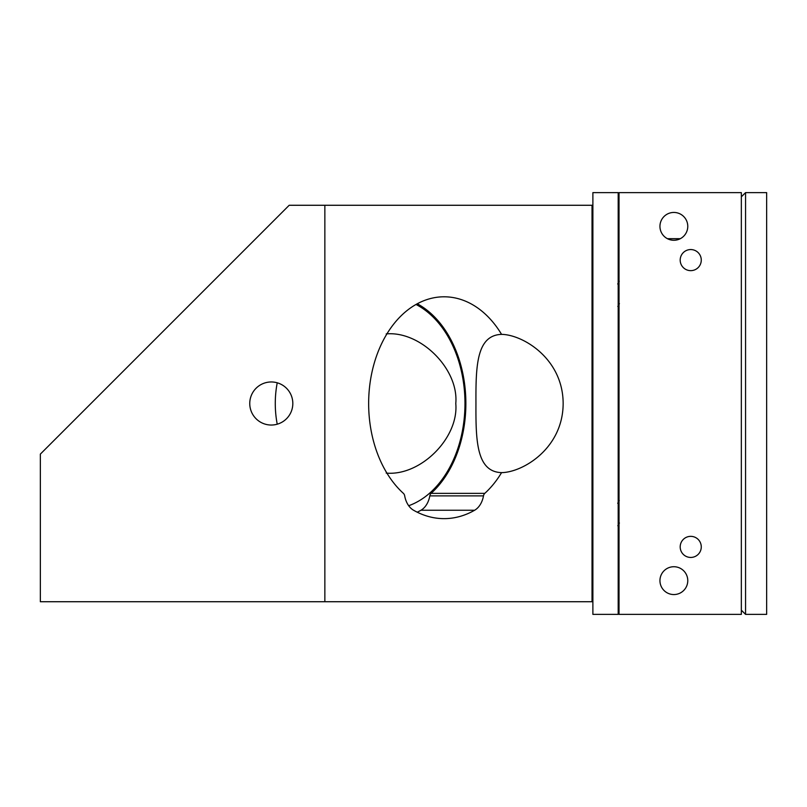 <?xml version="1.0" encoding="UTF-8"?>
<svg xmlns="http://www.w3.org/2000/svg" width="807" height="807" viewBox="0 0 807 807"><rect width="100%" height="100%" fill="white"/><g stroke="black" fill="none" stroke-linecap="round" stroke-linejoin="round"><path stroke-width="1.21" d="M687.776 580.637A13.921 13.921 0 0 0 673.865 566.726A13.921 13.921 0 0 0 659.944 580.637A13.921 13.921 0 0 0 673.865 594.557A13.921 13.921 0 0 0 687.776 580.637M687.776 226.364A13.921 13.921 0 0 0 673.865 212.443A13.921 13.921 0 0 0 659.944 226.364A13.921 13.921 0 0 0 673.865 240.274A13.921 13.921 0 0 0 687.776 226.364M701.273 260.096A10.541 10.541 0 0 0 690.731 249.555A10.541 10.541 0 0 0 680.19 260.096A10.541 10.541 0 0 0 690.731 270.648A10.541 10.541 0 0 0 701.273 260.096M701.273 546.904A10.541 10.541 0 0 0 690.731 536.352A10.541 10.541 0 0 0 680.19 546.904A10.541 10.541 0 0 0 690.731 557.445A10.541 10.541 0 0 0 701.273 546.904M619.03 614.379L619.03 192.621L741.34 192.621L741.34 614.379L619.03 614.379M680.311 238.69L667.409 238.69M618.192 614.379L618.192 192.621L592.883 192.621L592.883 614.379L618.192 614.379M592.459 538.461L592.459 487.852M592.883 319.148L592.883 268.539M619.03 296.815L618.192 285.799M619.03 302.665L618.192 292.356M618.293 293.839L618.192 295.735M618.586 298.015L618.192 304.108M619.03 516.137L618.192 505.111M619.03 521.978L618.192 511.668M618.293 513.161L618.192 515.058M618.586 517.327L618.192 523.43M766.65 192.621L745.557 192.621L745.557 614.379L766.65 614.379L766.65 192.621M741.34 610.163L745.557 614.379M741.34 196.837L745.557 192.621M386.2 333.906C420.629 330.799 458.901 369.071 455.784 403.5C458.901 437.929 420.629 476.201 386.2 473.094M277.225 424.2A110.922 110.922 0 0 1 277.225 382.8M271.293 381.963A21.537 21.537 0 0 0 249.756 403.5A21.537 21.537 0 0 0 271.293 425.037A21.537 21.537 0 0 0 292.82 403.5A21.537 21.537 0 0 0 271.293 381.963M431.099 493.37L484.775 493.37A106.706 75.454 -90 0 0 501.571 472.63C476.372 471.833 475.777 440.501 475.948 403.5C475.807 366.61 476.281 335.238 501.571 334.37A106.706 75.454 -90 0 0 444.092 296.794A106.706 75.454 -90 0 0 368.648 403.5A106.706 75.454 -90 0 0 403.409 493.37A4.217 2.986 90 0 1 404.69 495.881A21.093 14.909 -90 0 0 413.557 510.236A115.139 81.416 -90 0 0 444.092 518.639A115.139 81.416 -90 0 0 474.637 510.236L420.961 510.236A21.093 14.909 90 0 0 429.818 495.881A4.217 2.986 -90 0 1 431.099 493.37A106.706 75.454 90 0 0 465.871 403.5A106.706 75.454 90 0 0 417.259 303.775M619.03 601.729L618.192 601.729M592.883 601.729L40.35 601.729L40.35 454.109L289.188 205.271L324.858 205.271L324.858 601.729M619.03 205.271L618.192 205.271M592.883 205.271L592.035 205.271L592.035 601.729M592.035 205.271L324.858 205.271M501.571 472.63C522.805 472.367 563.004 448.47 563.155 403.5C563.004 358.53 522.805 334.633 501.571 334.37M484.775 493.37A4.217 2.986 90 0 0 483.494 495.881A21.093 14.909 -90 0 1 474.637 510.236M417.259 512.203A115.139 81.416 90 0 0 420.961 510.236M408.695 505.727A105.445 74.557 90 0 0 464.973 403.5A105.445 74.557 90 0 0 416.008 304.461M483.494 495.881L429.818 495.881M619.03 530.441L618.192 530.441M619.03 276.559L618.192 276.559M617.698 283.993L619.292 281.24M617.819 306.448L619.423 303.694M617.698 503.306L619.292 500.552M617.819 525.761L619.423 523.007"/></g></svg>
